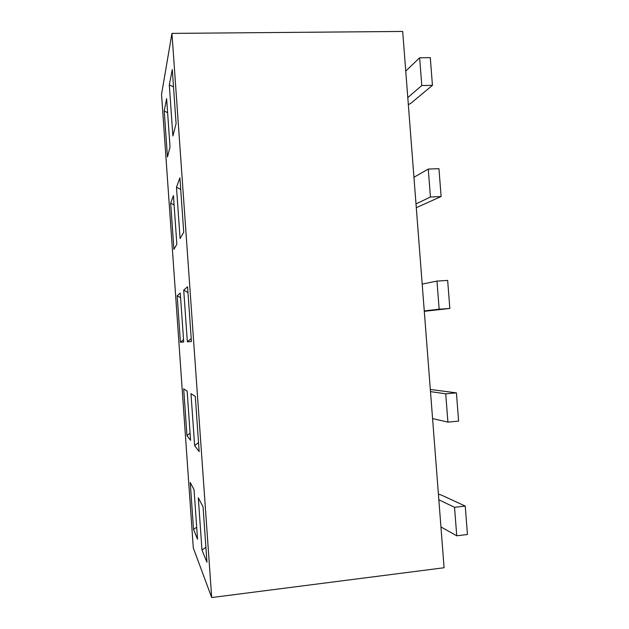 <?xml version="1.0" encoding="UTF-8"?>
<svg xmlns="http://www.w3.org/2000/svg" width="629" height="629" viewBox="0 0 629 629"><rect width="100%" height="100%" fill="white"/><g stroke="black" fill="none" stroke-linecap="round" stroke-linejoin="round"><path stroke-width="0.94" d="M211.69 597.55L444.09 567.743L402.686 31.45L171.953 33.392L161.543 94.358L193.292 547.898L211.69 597.55L171.953 33.392M440.937 526.937L456.748 535.798L454.531 507.312L438.845 499.788M454.531 507.312L465.24 506.078L441.102 494.944L438.413 494.197M456.748 535.798L467.457 534.501L465.24 506.078M432.571 418.592L447.919 422.13L445.725 393.825L430.495 391.608M445.725 393.825L456.418 392.873L430.322 389.461M447.919 422.13L458.62 421.1L456.418 392.873M424.261 310.915L439.152 309.201L436.974 281.084L422.193 284.104M424.292 311.316L449.837 308.446L447.651 280.4L436.974 281.084M439.152 309.201L449.837 308.446M416.005 203.914L430.448 197.011L428.278 169.075L413.945 177.268M416.296 207.68L441.118 196.523L438.94 168.658L428.278 169.075M430.448 197.011L441.118 196.523M407.796 97.574L421.792 85.552L419.637 57.797L405.752 71.093M408.339 104.666L410.839 103.282L432.445 85.332L430.291 57.64L419.637 57.797M421.792 85.552L432.445 85.332M173.502 86.888L169.295 84.899L172.283 69.544L176.089 123.591L172.889 135.974L169.295 84.899M197.53 539.226L193.535 529.461L190.241 482.459L194.054 489.716L197.53 539.226M190.595 440.339L186.962 435.59L183.684 388.848L187.143 391.112L190.595 440.339M183.699 342.019L180.421 342.231L177.166 295.732L180.264 293.067L183.699 342.019M176.843 244.256L173.918 249.367L170.679 203.128L173.431 195.58L176.843 244.256M170.027 147.044L167.448 157.006L164.224 111.018L166.63 98.643L170.027 147.044M206.957 562.255L201.98 550.092L198.3 497.783L203.049 506.809L206.957 562.255M199.165 451.543L194.636 445.623L190.988 393.628L195.289 396.443L199.165 451.543M191.42 341.531L187.348 341.791L183.715 290.103L187.568 286.785L191.42 341.531M183.731 232.219L180.091 238.572L176.482 187.198L179.902 177.818L183.731 232.219M196.688 527.188L193.535 529.461M167.613 112.67L164.224 111.018M190.092 433.153L186.962 435.59M180.594 297.761L177.166 295.732M183.534 339.629L180.421 342.231M174.084 204.968L170.679 203.128M205.903 547.332L201.98 550.092M198.536 442.635L194.636 445.623M191.216 338.567L187.348 341.791M187.977 292.595L183.715 290.103M180.72 189.431L176.482 187.198"/></g></svg>
